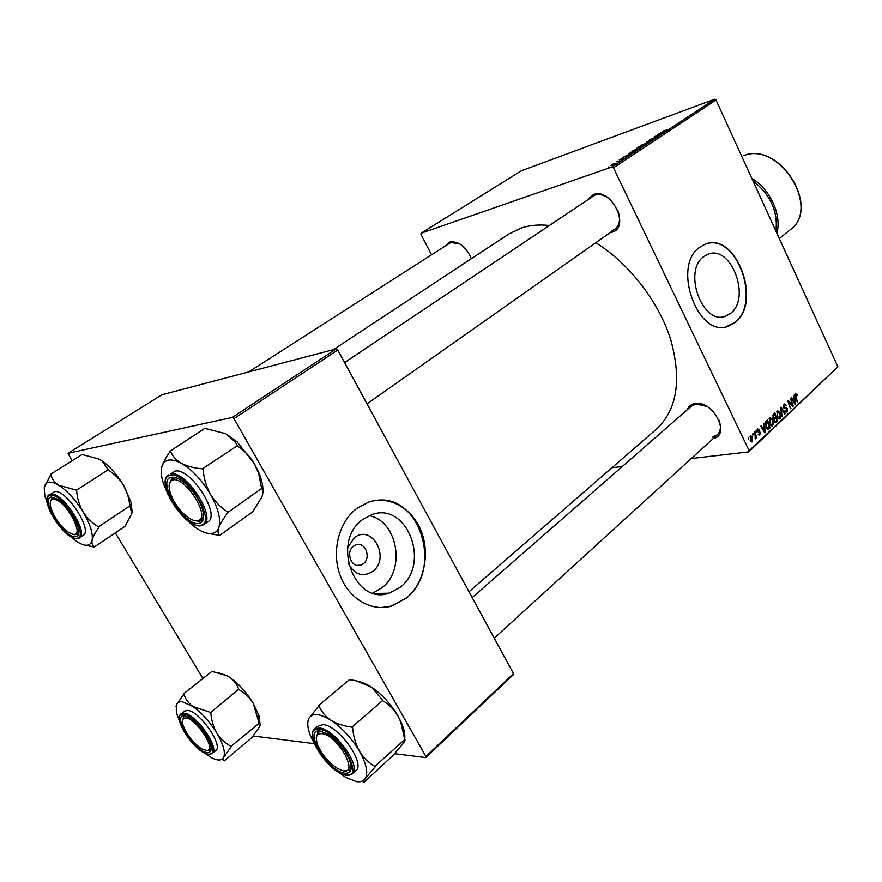 <?xml version="1.0" encoding="UTF-8"?>
<svg xmlns="http://www.w3.org/2000/svg" width="882" height="882" viewBox="0 0 882 882"><rect width="100%" height="100%" fill="white"/><g stroke="black" fill="none" stroke-linecap="round" stroke-linejoin="round"><path stroke-width="1.32" d="M703.858 256.563C682.326 271.039 702.954 326.274 725.853 316.054L730.616 313.319C751.464 297.995 730.858 244.016 707.838 254.314L703.858 256.563M699.834 247.18C671.18 266.144 698.489 339.57 728.786 326.064L735.257 322.327C762.721 301.865 735.445 230.643 704.927 244.314L699.834 247.18M726.073 326.803L734.893 322.404C761.331 302.758 737.032 234.017 706.714 243.719M445.63 245.78L449.919 241.977C458.684 240.973 465.839 246.541 471.385 258.68M460.084 244.071L451.165 242.484L449.633 243.212L248.669 371.939M587.644 199.486L593.542 194.47C611.513 187.458 630.917 227.821 611.876 232.264L610.135 232.627M611.347 200.699C605.713 195.484 600.212 193.61 594.843 195.076L344.575 362.568M687.31 409.722C688.644 406.271 691.201 404.221 694.983 403.559C712.854 399.789 731.321 435.212 713.306 438.475M706.923 406.459L696.163 404.011L691.422 406.139L472.201 597.566M333.33 349.669L508.859 233.984L521.604 227.898C529.862 225.241 538.979 224.414 548.957 225.439M595.802 242.726C629.219 263.486 658.843 301.798 670.75 339.702C681.808 379.91 677.111 409.656 656.66 428.917L469.037 591.734M347.618 547.777L354.189 537.91C371.763 523.235 390.935 557.92 372.843 571.327C362.789 577.478 354.619 574.855 348.335 563.455M353.506 546.201C345.248 552 351.422 568.515 360.573 565.175L363.318 563.73C371.498 557.843 365.291 541.449 356.119 544.822L353.506 546.201M362.667 519.531C330.86 541.35 354.299 605.802 389.116 593.178L400.241 587.214C431.077 564.028 406.999 501.351 371.961 514.581L362.667 519.531M372.788 593.013L382.016 587.732C406.205 569.585 397.44 520.722 369.139 515.661M356.835 508.385C339.03 521.736 331.345 551.063 339.923 574.766C348.346 598.558 371.234 612.064 391.465 606.132L406.58 598.007C424.033 583.399 430.251 554.183 421.254 531.295C412.39 508.341 389.48 495.133 368.742 502.045L356.835 508.385M381.432 607.566L391.123 606.132L406.238 598.007C443.326 569.706 420.262 493.556 376.294 500.37M431.53 254.81L420.979 234.425L421.1 233.234L521.24 170.821L714.641 99.247L716.008 100.008L613.464 167.789L612.042 166.941L421.1 233.234M634.312 150.91L632.405 151.23L633.056 150.668L639.406 148.099L634.312 150.91M627.069 155.144L629.605 154.824L622.846 157.415L627.146 155.309M662.856 131.065L667.685 129.709L662.999 131.352M649.891 140.128L656.12 137.272L652.305 139.345L654.841 137.724L649.703 139.72M649.516 141.693L646.352 141.947L653.176 139.279L646.793 141.914L649.516 141.693M642.857 145.287L640.938 145.607L641.578 145.067L647.972 142.619L642.857 145.287M608.9 166.863L608.172 167.073L608.9 166.863M612.042 166.941L714.641 99.247M637.51 148.33L636.606 148.452L639.163 146.677L644.345 145.1L637.51 148.33M661.864 132.234L664.488 131.815L657.763 134.439L661.93 132.388M659.879 134.152L657.255 134.77L662.448 133.16L655.337 136.313L659.24 135.277L654.047 136.886L659.879 134.152M619.296 159.73L623.982 157.966L619.462 160.061M628.403 153.81L635.779 150.745L628.546 154.118M611.7 165.562L610.719 165.375L615.371 163.622L611.7 165.562M614.015 163.49L613.277 163.71L614.015 163.49M616.871 161.891L619.693 160.844L616.871 161.891M617.72 161.053L616.992 161.274L617.72 161.053M769.666 423.834L770.151 417.495L772.643 419.49L773.536 423.25L772.213 425.907L769.666 423.834M763.922 426.138L764.044 423.173L765.389 432.378L764.815 432.919L760.747 426.26L761.221 425.808L762.313 427.649L763.922 426.138M795.531 393.581L797.405 395.004L797.008 395.522L795.895 394.441L797.306 402.258L795.41 396.558L795.531 393.581M783.712 407.671L784.098 404.276L784.715 403.89L786.59 405.433L786.171 405.94L785.564 405.003L784.462 405.147L784.131 407.175L787.549 408.873L787.218 411.916L784.892 410.891L786.843 411.067L787.119 409.347L783.712 407.671M782.036 416.679L780.581 407.705L781.165 407.153L785.201 413.691L784.737 414.121L781.276 408.52L782.036 416.679M777.075 416.866L777.538 410.582L780.008 412.567L780.901 416.315L779.6 418.939L777.075 416.866M748.399 439.313L748.487 437.715L748.399 439.313M749.149 450.735L837.9 366.791L748.741 451.882L749.149 450.735L613.464 167.789M837.9 366.791L716.008 100.008M772.908 418.112L773.128 414.661L774.914 412.997L777.56 420.901L775.752 422.423L774.374 421.375L774.153 419.038L772.908 418.112M794.12 397.826L794.23 394.938L795.553 403.923L795.002 404.441L791.077 397.881L791.529 397.451L792.587 399.259L794.12 397.826M791.749 403.504L790.636 398.3L793.227 406.117L792.753 406.558L788.684 401.674L790.459 408.73L787.847 400.902L788.321 400.461L792.4 405.323L791.749 403.504M757.682 428.983L759.711 429.81L759.281 430.35L757.98 429.666L757.737 431.055L760.295 432.279L759.523 435.024L758.178 434.131L759.722 434.032L759.876 432.842L757.296 431.563L757.682 428.983M765.521 422.037L767.494 419.942L770.151 427.88L768.343 429.413L766.072 427.45L765.521 422.037L766.734 421.883L766.557 427.053L768.046 428.476L769.369 427.395L767.329 421.32L766.734 421.883M750.317 440.625L750.67 435.686L752.39 436.987L752.5 441.794L750.317 440.625M752.831 435.168L752.919 433.569L752.831 435.168M755.047 434.65L754.76 431.849L756.734 437.67L756.249 438.122L755.841 436.921L755.224 438.949L755.047 434.65M756.039 432.158L756.139 430.57L756.039 432.158M748.741 451.882L691.301 458.541M622.24 466.545L611.921 467.736M202.915 678.534L115.355 532.904M72.015 460.812L68.068 453.271L232.429 417.384L336.218 348.908L161.957 394.75L68.068 453.271M513.5 673.628L513.247 674.763L425.741 757.583L425.918 756.458L513.5 673.628L337.762 350.022L234.006 418.608L232.429 417.384M425.918 756.458L234.006 418.608M425.741 757.583L394.541 753.68M314.19 743.636L253.123 736.007M336.218 348.908L337.762 350.022M612.086 230.632L614.897 229.276C619.914 225.097 620.829 218.67 617.643 209.993M712.204 437.086L717.353 434.793C720.892 431.188 721.333 426.061 718.665 419.424M748.267 438.938L748.895 438.861M776.061 421.1L777.56 420.901M776.788 420.416L775.962 417.958L774.594 419.667L774.815 420.912L775.543 421.486L776.788 420.416M774.407 418.167L775.962 417.958M774.209 420.99L774.815 420.912M774.01 419.744L774.594 419.667M775.653 417.032L774.76 414.364L773.448 415.643L773.382 417.693L774.164 418.288L775.653 417.032M773.227 414.573L774.76 414.364M772.775 417.781L773.382 417.693M772.588 415.753L773.448 415.643M779.379 412.655L780.008 412.567M780.261 416.403L780.901 416.315M778.652 418.829L780.107 418.63M780.283 416.106L779.534 412.963L777.726 411.552L777.571 416.513L779.379 417.98L780.283 416.106M776.954 416.602L777.571 416.513M776.447 411.894L777.395 411.762M784.528 413.779L785.201 413.691M780.724 408.598L781.276 408.52M781.97 416.293L782.521 416.216M785.972 405.522L786.59 405.433M783.481 405.279L784.462 405.147M783.547 407.252L784.131 407.175M783.778 407.804L784.55 407.693M783.966 408.123L786.303 407.793M786.854 408.972L787.549 408.873M785.84 412.115L787.218 411.916M796.457 394.43L797.141 394.32M796.854 395.092L797.405 395.004M795.079 394.563L795.895 394.441M797.196 401.916L797.758 401.839M794.759 404.033L795.553 403.923M791.959 399.359L792.587 399.259M794.649 401.553L794.263 398.885L793.039 400.031L794.969 403.35L794.649 401.553M792.742 399.116L794.263 398.885M794.395 403.427L794.969 403.35M792.422 400.13L793.039 400.031M792.466 406.227L793.227 406.117M788.133 401.762L788.684 401.674M788.806 403.791L789.401 403.702M790.338 408.377L790.911 408.3M790.382 403.824L791.143 403.713M791.76 405.422L792.4 405.323M758.961 429.81L759.667 429.71M759.027 429.898L759.711 429.81M757.175 429.766L757.98 429.666M757.142 431.133L757.737 431.055M757.274 431.53L758.057 431.43M759.49 432.389L760.295 432.279M758.752 434.881L760.019 434.716M764.551 432.489L765.389 432.378M761.651 427.737L762.313 427.649M764.462 429.964L764.066 427.23L762.776 428.432L764.793 431.805L764.462 429.964M762.544 427.428L764.066 427.23M764.176 431.882L764.793 431.805M762.125 428.52L762.776 428.432M768.652 428.079L770.151 427.88M765.852 421.519L767.329 421.32M766.778 428.641L767.935 428.487M765.929 427.142L766.557 427.053M772.004 419.578L772.643 419.49M772.897 423.338L773.536 423.25M771.243 425.786L772.731 425.587M772.919 423.04L772.169 419.887L769.997 418.685L770.173 423.47L772.004 424.948L772.919 423.04M769.545 423.558L770.173 423.47M769.038 418.818L769.997 418.685M751.707 437.075L752.39 436.987M751.354 441.937L752.5 441.794M752.203 441.11L751.949 437.516L750.769 436.48L750.803 440.184L752.203 441.11M750.152 440.261L750.803 440.184M749.788 436.711L750.56 436.612M752.699 434.793L753.316 434.705M756.128 437.748L756.734 437.67M755.918 431.783L756.536 431.706M641.049 146.478L639.163 146.677M643.198 145.64L640.1 147.162L643.276 145.806M640.034 147.459L640.971 146.313M638.116 148.099L639.847 147.062M639.229 146.842L638.061 147.978M647.024 142.928L641.809 145.21L647.024 142.928M663.385 131.969L660.872 133.094L663.385 131.969M628.546 154.934L625.988 156.059L628.546 154.934M634.709 151.45L630.619 152.299M633.122 152.41L634.632 151.285M630.851 153.424L633.067 152.288M630.674 152.476L629.12 153.6L630.784 153.292M633.32 151.23L633.056 150.668M638.513 148.54L633.287 150.833L638.513 148.54M614.302 164.25L610.983 165.419L614.346 164.361M356.747 680.992L371.642 687.265L382.722 700.44L351.951 727.132C343.936 726.195 336.913 723.89 330.882 720.241C325.271 716.327 321.302 711.509 318.964 705.798L309.064 718.058L307.851 721.906M318.567 705.545L349.382 679.691C357.089 680.54 363.946 682.69 369.955 686.141L371.697 687.265C382.226 694.575 391.013 704.211 398.058 716.173L400.726 721.796L404.761 739.568C405.466 739.722 404.838 741.134 402.887 743.813L392.766 755.687L363.693 782.566C362.756 782.665 363.186 781.43 365.005 778.861C363.186 781.276 360.286 782.18 356.317 781.584L345.568 777.285L336.847 771.044M344.807 773.194C327.696 771.541 302.195 728.256 320.133 731.024L328.093 734.265C337.321 740.593 344.355 748.928 349.184 759.259C352.811 768.95 351.345 773.602 344.807 773.194M321.5 731.277L317.884 732.314L316.318 737.584L317.884 732.314L321.5 731.277M352.249 773.867L355.92 770.504C365.887 763.614 338.291 725.059 323.088 724.673L318.281 725.875L314.532 729.127L319.328 727.948C334.51 728.389 362.171 767.02 352.249 773.867L346.527 775.256M404.915 739.37L374.905 766.359C368.709 762.853 363.549 757.781 359.426 751.155C355.655 744.188 353.395 736.426 352.635 727.882L352.359 727.407M315.028 745.136L310.31 735.423C307.388 727.727 306.98 721.939 309.064 718.058C312.669 712.766 319.945 713.494 330.882 720.241C342.073 727.848 351.587 738.157 359.426 751.155C366.592 764.044 368.444 773.271 365.005 778.861L375.181 766.833M382.722 700.44L382.986 700.914C389.083 704.564 394.111 709.646 398.058 716.173L400.759 721.377C403.967 728.411 405.29 734.287 404.706 739.006M345.171 770.978L349.636 769.975L351.146 766.425L349.636 769.975L344.322 770.813M375.037 767.031L374.905 766.359M352.635 727.882L351.951 727.132M341.841 770.394C359.801 776.59 340.022 737.617 323.099 733.824C316.528 732.677 314.753 736.459 317.752 745.158C322.051 754.783 328.534 762.478 337.2 768.255L341.841 770.394M198.329 520.523C211.537 516.951 183.467 473.932 172.034 480.337C168.793 482.112 168.253 486.467 170.435 493.402C173.831 502.553 179.311 510.27 186.863 516.543C191.581 520.137 195.407 521.46 198.329 520.523M172.409 478.154L176.367 477.868L172.409 478.154M203.687 516.4L200.435 520.986L195.165 520.733L199.134 521.284L201.471 520.446L203.687 516.4M169.289 484.262L171.736 478.518L169.289 484.262M170.259 451.011L204.8 428.354L225.803 433.69L234.766 441.529L237.434 445.63L202.441 468.827C194.227 468.155 187.193 466.313 181.35 463.315C175.981 460.073 172.409 456.049 170.645 451.231L170.171 451.319C165.981 457.24 163.203 462.388 161.858 466.787L161.417 469.125M207.49 533.29L219.684 535.407C217.898 534.117 217.6 531.548 218.813 527.668C217.501 531.229 215.065 533.18 211.482 533.555C207.865 533.842 203.61 532.552 198.704 529.685L193.467 526.124L184.051 517.491M198.693 523.5C183.423 526.3 155.519 478.915 171.626 477.25C175.077 476.787 179.366 478.639 184.503 482.785C192.298 489.554 198.064 497.691 201.813 507.205C205.043 516.984 203.996 522.42 198.693 523.5M203.83 524.669L207.998 521.714C221.095 514.724 190.104 466.986 175.044 471.142L170.766 473.998C185.793 469.874 216.873 517.712 203.83 524.669L200.787 525.793M237.434 445.63L237.721 446.149C244.523 450.691 250.091 456.556 254.435 463.745L258.68 473.634L261.667 488.617C263.211 490.194 263.277 492.95 261.877 496.886L252.737 511.825L219.684 535.407M261.778 488.33L227.909 512.376L227.611 511.858C220.687 507.448 214.965 501.582 210.434 494.262C206.289 486.632 203.863 478.408 203.147 469.577L202.838 469.048M168.561 495.684L163.545 483.975C161.285 476.975 160.722 471.242 161.858 466.787C164.361 459.059 170.854 457.901 181.35 463.315C192.177 469.731 201.868 480.051 210.434 494.262C218.361 508.506 221.15 519.641 218.813 527.668C220.39 523.555 223.4 518.561 227.81 512.663L227.909 512.376M225.803 433.69L237.082 441.838L254.435 463.745L258.878 472.763C261.954 480.293 263.299 486.765 262.891 492.211M227.81 512.663L227.611 511.858M203.147 469.577L202.441 468.827M184.988 718.058C182.574 718.477 181.912 720.759 183.015 724.927C186.83 735.037 193.191 743.085 202.099 749.061L206.697 750.45C217.7 750.626 194.602 716.096 184.988 718.058M208.439 750.681L206.52 750.461L210.159 750.042L208.439 750.681M182.629 720.252L183.798 716.735L185.815 716.118L183.798 716.735L182.629 720.252M211.184 748.179L210.159 750.042L211.184 748.179M179.752 721.63L176.841 714.023L176.455 704.806C177.37 702.48 179.267 701.433 182.155 701.675L192.805 706.438C188.34 703.097 185.352 698.974 183.842 694.068L176.455 704.806L176.003 706.736M184.669 715.897L189.211 717.595C199.056 724.298 206.145 733.251 210.489 744.474C212.033 750.218 210.864 752.908 206.983 752.544C194.194 751.42 171.13 713.692 184.669 715.897M187.48 710.418L184.448 711.124L180.953 713.924L183.974 713.229C195.683 713.439 220.357 748.609 212.253 753.482L215.704 750.615C223.841 745.698 199.222 710.594 187.48 710.418M218.471 672.701L227.369 675.866L211.967 671.378L183.522 693.847M210.247 712.325L192.805 706.438C201.791 712.943 209.795 721.829 216.829 733.085C213.422 727.044 211.415 720.34 210.831 712.965L210.247 712.325L210.831 712.965M227.225 675.855L229.397 677.133C233.884 680.331 236.993 684.355 238.724 689.217L210.578 712.546M239.044 689.437L239.287 689.845C244.909 693.032 249.518 697.453 253.112 703.119L259.187 723.24L230.963 746.326C225.263 743.25 220.555 738.829 216.829 733.085C223.344 744.254 225.627 752.335 223.664 757.329L231.216 746.734M259.187 723.24L259.099 723.427C260.388 723.626 260.455 724.916 259.308 727.308L251.723 737.771L224.326 760.813C222.859 760.802 222.639 759.634 223.664 757.329C221.713 760.813 217.589 760.89 211.272 757.55L204.569 753.019M227.369 675.866L229.397 677.133C238.383 683.374 246.287 692.028 253.112 703.119L258.878 715.534L260.113 724.497M231.128 746.911L230.963 746.326M53.835 499.311C50.627 499.234 49.535 501.726 50.583 506.775C53.78 517.084 59.7 525.584 68.344 532.287L73.107 534.349C85.775 536.84 65.378 499.51 53.835 499.311M74.871 534.746L73.471 534.426L77.396 534.272L74.871 534.746M50.439 501.549L52.071 497.867L54.541 497.415L52.071 497.867L50.439 501.549M78.763 532.221L77.396 534.272L78.763 532.221M47.441 503.754L44.795 495.574L44.243 487.768C44.739 484.582 46.25 482.73 48.797 482.222C51.377 481.77 54.673 482.763 58.675 485.188C54.408 482.344 51.762 478.805 50.715 474.571L44.298 487.448M51.388 496.985L58.532 499.554C68.035 507.084 74.606 516.521 78.211 527.855C79.424 533.257 78.542 536.201 75.554 536.675C64.309 538.88 39.359 498.087 51.388 496.985M54.552 491.693L50.649 494.196C61.872 490.954 89.446 533.103 79.358 537.954L83.195 535.385C93.316 530.501 65.83 488.43 54.552 491.693M99.479 459.224L102.268 461.176L99.479 459.224L82.092 454.473L50.406 474.384M76.073 490.05L58.675 485.188C67.33 490.811 75.444 499.708 83.029 511.858C79.347 505.331 77.219 498.275 76.657 490.69L76.073 490.05L76.657 490.69M102.257 461.176L108.177 469.753L76.392 490.249M108.177 469.753L108.442 470.194C114.605 474.053 119.632 479.058 123.535 485.221C127.107 491.627 129.169 498.528 129.731 505.937L98.497 526.885C92.235 523.125 87.075 518.12 83.029 511.858C90.151 524.04 93.183 533.533 92.114 540.346C92.996 536.851 95.19 532.596 98.718 527.568L98.773 527.326M129.996 506.378L131.848 513.511L125.09 526.278L94.539 546.84C92.389 545.793 91.585 543.621 92.114 540.346C90.405 546.388 85.422 546.884 77.186 541.835L70.053 536.234M85.19 545.219L94.495 547.072M102.588 461.242C110.316 466.975 117.295 474.968 123.535 485.221L131.186 502.685L132.113 512.067M98.718 527.568L98.497 526.885M774.914 422.169L776.425 421.971M773.503 418.895L775.212 418.663M772.698 415.334L773.889 415.168M781.022 410.406L781.595 410.328M783.9 408.024L785.509 407.793M795.366 396.404L795.928 396.327M793.403 401.773L794.032 401.685M757.351 431.684L758.752 431.496M763.151 430.195L763.812 430.107M767.296 429.159L769.038 428.939M345.81 774.914C366.217 779.225 337.784 730.285 319.108 729.282C299.737 726.327 327.299 773.095 345.81 774.914M199.795 525.396C218.317 525.022 187.061 471.22 170.502 475.332C153.115 477.184 183.28 528.373 199.795 525.396M183.743 714.376C169.112 712.039 194.062 752.798 207.898 754.033C223.3 757.406 197.612 714.993 183.743 714.376M50.384 495.342C37.397 496.577 64.375 540.655 76.547 538.296C90.372 538.163 62.501 492.156 50.384 495.342M790.118 229.871C821.164 208.549 779.655 141.296 743.879 155.53L743.967 155.475C779.986 141.219 821.351 208.251 790.118 229.871L779.302 238.548M775.884 231.073C778.244 211.625 770.581 194.856 752.908 180.777M751.718 178.175C770.427 189.63 782.025 215.285 776.833 233.157M722.082 316.858L725.853 316.054M452.19 241.58L450.923 242.385L452.19 241.58M595.846 193.974L594.468 194.9L595.846 193.974M356.99 565.362L360.573 565.175M374.63 593.52L389.116 593.178M367 403.868L614.897 229.276M494.24 638.16L717.353 434.793M775.443 421.497L774.495 421.629M773.988 418.311L773.084 418.432M779.126 418.024L777.88 418.189M777.726 411.552L776.502 411.729M784.892 404.871L783.558 405.058M786.27 411.321L785.201 411.464M796.071 394.331L795.101 394.475M758.244 429.501L757.23 429.633M759.292 434.22L758.299 434.352M771.739 424.981L770.471 425.146M770.339 418.476L769.093 418.641M751.993 441.243L750.769 441.386M750.769 436.48L749.821 436.601M314.532 729.127C304.334 736.558 330.055 773.172 346.086 775.19M173.081 477.625L173.688 477.217L173.081 477.625M168.506 474.869C155.133 482.443 184.228 528.097 200.423 525.826M258.878 472.763L258.68 473.634M237.082 441.838L234.766 441.529M180.953 713.924C172.563 719.447 195.595 752.611 208.141 754.275M208.549 754.342L212.253 753.482M258.878 715.534L258.525 719.492M49.271 494.703C38.863 500.237 64.717 540.291 77.098 538.67M77.44 538.637L79.358 537.954M131.186 502.685L130.415 507.029"/></g></svg>
